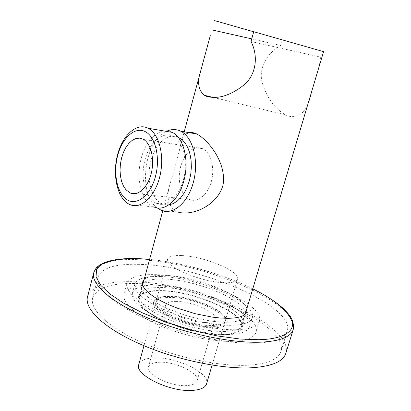 <?xml version="1.0" encoding="UTF-8"?>
<svg xmlns="http://www.w3.org/2000/svg" width="411" height="411" viewBox="0 0 411 411"><rect width="100%" height="100%" fill="white"/><g stroke="black" fill="none" stroke-linecap="round" stroke-linejoin="round"><path stroke-width="0.31" stroke-dasharray="2.06 1.54" d="M252.76 288.876C224.683 274.512 179.504 261.905 149.573 259.485M144.148 279.485C147.739 276.382 154.736 275.01 165.14 275.375C195.651 276.058 244.036 295.329 246.831 308.738M142.437 284.037L141.523 285.856L141.507 288.573L142.853 291.63L145.551 294.959L149.573 298.463L154.834 302.054L161.21 305.63L168.525 309.082L185.14 315.211L193.951 317.698L211.254 321.15L219.233 322.019L226.461 322.281C237.856 322.07 244.273 319.82 245.701 315.535L245.886 313.506M245.706 312.499C242.968 298.936 194.644 279.603 164.128 279.033C153.729 278.704 146.722 280.117 143.12 283.277M285.83 353.301C294.353 325.255 196.884 282.557 133.95 281.735C107.369 280.97 91.894 285.994 87.522 296.814M228.074 334.559C240.8 334.158 247.977 331.487 249.611 326.545C255.087 311.297 195.703 285.347 158.199 285.008C143.234 284.659 134.633 287.376 132.404 293.156C131.253 300.96 141.353 309.863 162.689 319.856C183.208 328.898 210.17 334.903 228.074 334.559M160.531 276.536C198.02 277.194 257.605 302.917 252.267 317.698C250.679 322.491 243.528 325.024 230.812 325.307C212.913 325.486 185.906 319.414 165.309 310.449C143.891 300.549 133.719 291.81 134.803 284.237C136.986 278.637 145.566 276.069 160.531 276.536M141.595 264.453C201.411 266.23 294.954 306.195 287.299 330.917C284.946 338.294 274.122 342.389 254.83 343.206C226.456 344.058 181.754 334.359 147.785 319.614C113.739 304.87 95.075 287.613 98.065 277.014C101.979 267.525 116.493 263.338 141.595 264.453M248.152 365.225C267.474 363.971 278.401 359.389 280.924 351.482C289.144 324.983 196.288 284.227 136.442 283.559C111.34 282.886 96.744 287.649 92.65 297.852C89.464 309.221 107.81 327.233 141.564 342.255C175.24 357.277 219.746 366.704 248.152 365.225M223.748 331.487C235.154 331.168 241.591 328.8 243.06 324.377C248.018 310.932 195.091 287.762 161.78 287.546C148.607 287.274 141.05 289.683 139.108 294.764L139.072 297.564L140.387 300.698L143.064 304.094L147.056 307.664L152.286 311.312L158.631 314.934L165.916 318.417L173.945 321.669L191.269 327.058L208.547 330.454L216.525 331.276L223.748 331.487M222.783 334.765C234.188 334.41 240.635 331.996 242.12 327.526C247.119 313.932 194.259 290.69 160.942 290.577C147.77 290.341 140.208 292.796 138.25 297.934L138.204 300.76L139.509 303.924L142.175 307.346L146.157 310.937L151.376 314.605L157.711 318.242L164.991 321.746L181.534 327.911L190.319 330.393L207.586 333.768L215.559 334.575L222.783 334.765M235.477 329.745C215.359 330.048 184.739 323.216 161.415 313.059C137.192 301.844 125.704 291.959 126.963 283.41C129.486 277.014 139.257 274.096 156.278 274.666C198.472 275.483 265.254 304.289 259.367 321.125C257.605 326.493 249.641 329.365 235.477 329.745M232.02 341.366C211.896 341.901 181.343 335.16 158.127 324.901C134.017 313.547 122.637 303.436 123.978 294.569C126.567 287.911 136.375 284.782 153.401 285.183C195.605 285.568 262.115 314.682 256.022 332.18C254.198 337.76 246.194 340.822 232.02 341.366M161.292 210.319L177.485 211.901L175.168 210.807C167.642 204.95 166.075 195.497 170.467 182.458C174.649 168.911 178.014 156.504 180.568 145.227C181.729 140.5 183.393 136.991 185.551 134.705M161.389 290.896C148.443 290.675 141.009 293.089 139.088 298.139L139.041 300.919L140.326 304.032L142.951 307.397L146.871 310.937L152.003 314.543L158.235 318.124L165.392 321.566L181.667 327.634L190.303 330.069L207.288 333.398L215.138 334.194L222.248 334.384C233.484 334.035 239.839 331.662 241.303 327.254C246.235 313.886 194.182 290.998 161.389 290.896M214.388 20.55L282.485 39.985L280.888 45.529C267.895 52.408 258.252 67.296 262.131 82.267C266.6 97.479 274.373 108.334 285.445 114.839L287.926 115.959C299.83 119.144 307.747 110.996 311.677 91.525M251.732 38.886L280.888 45.529M213.145 327.88C225.1 327.377 229.482 324.181 226.291 318.289C220.728 308.456 189.178 296.562 169.214 296.485C163.67 296.393 159.453 297.04 156.57 298.427C150.195 302.429 153.657 308.276 166.958 315.977C179.936 322.897 200.023 328.06 213.145 327.88M170.853 296.167C189.589 296.244 219.289 307.443 224.452 316.624L225.315 320.729C224.283 323.765 219.87 325.368 212.066 325.533C189.641 326.308 151.926 309.447 156.113 301.016L159.011 297.985C161.703 296.685 165.648 296.079 170.853 296.167M182.171 255.58C204.401 256.438 240.666 271.532 237.558 279.105C236.654 281.699 232.313 282.912 224.524 282.742C202.155 282.511 163.784 266.333 167.642 259.192C168.751 256.351 173.591 255.149 182.171 255.58M188.695 198.981L189.856 199.541C197.912 203.019 208.048 194.609 211.465 181.015C214.989 167.472 210.761 152.399 202.649 148.705L199.006 147.703L195.266 148.047L191.577 149.676L188.125 152.491L185.068 156.339L182.551 161.035L180.686 166.342L179.556 172.014L179.217 177.778L179.684 183.363L180.932 188.51L182.916 192.97L185.546 196.52L188.695 198.981M171.788 132.172C160.187 126.418 145.941 139.303 141.179 158.461C135.969 177.408 140.798 199.674 151.978 205.993L153.94 206.985L129.891 204.575M172.579 136.303C162.181 131.073 149.321 142.56 145.021 159.802C140.315 176.848 144.713 196.879 154.793 202.484L156.447 203.317C166.157 207.807 178.775 197.372 183.311 180.095C188.515 162.114 183.265 141.096 172.836 136.426L172.579 136.303M177.942 137.038C167.436 132.655 155.039 144.122 150.786 161.122C146.398 178.061 150.801 197.352 160.752 203.106L162.417 203.933L168.926 204.827M157.161 207.899C137.577 194.223 144.102 140.541 166.547 131.279M253.746 31.724L323.58 51.652M322.43 51.334L320.698 57.144L250.993 41.532M253.731 31.781L282.485 39.985M316.342 75.901C318.607 68.822 320.056 62.575 320.698 57.144M176.093 301.402C192.019 301.278 217.681 312.637 215.112 318.957C214.357 321.161 211.151 322.316 205.495 322.414C189.486 322.907 162.792 310.973 165.72 304.885C166.583 302.527 170.041 301.366 176.093 301.402M159.016 362.261C174.978 361.177 200.023 373.209 197.069 380.874C196.175 383.54 192.898 385.097 187.231 385.544C171.176 387.064 145.155 374.431 148.428 367.018C149.429 364.161 152.959 362.574 159.016 362.261M138.774 364.557C140.197 360.524 145.186 358.305 153.74 357.904C175.944 356.501 210.602 373.111 206.569 383.869M211.583 326.76C189.26 327.562 151.751 310.767 155.928 302.337C157.161 299.008 162.052 297.389 170.596 297.477C192.759 297.389 228.264 313.074 224.776 321.952C223.748 324.988 219.351 326.591 211.583 326.76M293.233 329.535C301.058 303.657 202.762 261.915 139.863 259.752C113.282 258.447 97.91 262.768 93.749 272.709M252.78 288.815C223.132 274.101 182.551 262.542 149.589 259.418M245.701 315.535L246.841 311.733M252.267 317.698L249.611 326.545M280.924 351.482L287.299 330.917M242.12 327.526L243.06 324.377M126.963 283.41L123.978 294.569M259.367 321.125L256.022 332.18M138.25 297.934L139.108 294.764M92.65 297.852L98.065 277.014M134.803 284.237L132.404 293.156M141.523 285.856L142.56 282.028M139.088 298.139L142.643 285.039M162.766 210.838L170.467 182.458M180.568 145.227L183.835 133.185M213.91 97.566L285.445 114.839M224.452 316.624L226.291 318.289M225.315 320.729L237.558 279.105M135.805 193.566L189.856 199.541M143.007 139.144L202.649 148.705M156.447 203.317L162.417 203.933M172.836 136.426L178.179 137.32M156.113 301.016L167.642 259.192M159.011 297.985L156.57 298.427M241.303 327.254L245.187 314.245M197.069 380.874L215.112 318.957M143.968 345.718L155.928 302.337M212.081 365.117L224.776 321.952M148.428 367.018L165.72 304.885"/><path stroke-width="0.62" d="M149.573 259.485L141.101 258.858L126.038 258.776L112.645 260.415L102.375 264.032L96.559 269.647L96.035 276.957L100.834 285.383L110.205 294.199L124.055 303.436L143.064 313.151L166.332 322.435L191.922 330.295L217.285 335.936L240.07 339.024L258.73 339.702C281.232 339.342 295.206 332.247 292.067 321.448C287.279 310.151 274.178 299.295 252.76 288.876M246.831 308.738L246.841 311.733C245.424 315.961 239.022 318.16 227.622 318.325L220.399 318.032L212.415 317.148L195.102 313.67L177.711 308.286L169.645 305.065L162.319 301.628L155.933 298.073L150.657 294.507L146.624 291.029L143.912 287.736L142.555 284.71L142.56 282.028L144.148 279.485M245.886 313.506L245.706 312.499M149.589 259.418L140.927 258.771C125.036 257.944 112.671 259.31 103.829 262.876C96.241 266.652 95.809 268.131 93.749 272.709L87.522 296.814C84.178 308.769 103.459 327.767 139.139 343.632C174.732 359.497 221.781 369.407 251.624 367.763C271.799 366.396 283.2 361.572 285.83 353.301L293.233 329.535C294.589 319.085 288.769 313.999 282.244 307.582C274.846 301.145 265.023 294.887 252.78 288.815M143.12 283.277L142.437 284.037M185.551 134.705C188.068 132.101 191.649 131.782 196.304 133.755L196.838 134.007C209.415 140.819 226.815 163.84 222.993 185.181C217.049 206.389 191.064 216.566 177.485 211.901M245.187 314.245L323.58 51.652L253.746 31.724L250.993 41.532C258.488 55.747 256.428 74.925 243.641 85.226C230.006 95.742 217.65 99.441 206.569 96.323L204.483 95.29C198.128 90.235 196.961 81.789 200.984 69.957L210.304 35.613M212.04 29.926L251.732 38.886M142.977 139.129L143.007 139.144C150.852 142.93 154.844 158.805 151.299 173.159C147.857 187.56 137.926 196.54 130.148 192.944L125.992 189.8L123.48 186.08L121.594 181.4L120.433 175.985L120.033 170.103L120.413 164.025L121.553 158.035L123.408 152.419L125.889 147.436L128.884 143.336L132.255 140.321L135.846 138.553L139.478 138.142L142.977 139.129M144.975 131.494C134.628 126.424 122.062 138.142 117.603 155.872C112.994 173.534 117.197 193.807 127.086 199.782C136.894 206.024 150.447 195.487 155.435 176.571C160.578 157.737 155.389 136.282 144.975 131.494M147.77 128.068C136.267 122.529 122.391 135.543 117.479 155.081C112.409 174.547 117.022 196.9 127.955 203.573L129.891 204.575C140.834 209.512 154.89 196.961 159.812 176.545C164.883 156.201 159.221 133.709 148.171 128.268L147.77 128.068M153.94 206.985C164.698 211.932 178.713 200.347 183.779 181.081C189.584 161.035 183.753 137.598 172.194 132.373L171.788 132.172M168.926 204.827L173.067 203.661L177.115 201.21L180.917 197.552L184.313 192.81L187.164 187.169L189.343 180.85L190.761 174.105L191.351 167.21L191.1 160.454L190.01 154.11L188.14 148.438L185.572 143.65L182.412 139.94L177.942 137.038M166.547 131.279C171.228 129.095 175.795 128.992 180.249 130.97L180.773 131.222C192.769 136.981 199.006 160.347 193.607 181.405C188.356 202.536 173.185 215.451 161.292 210.319L157.161 207.899M214.573 20.596L253.731 31.781M212.081 365.117L206.569 383.869C205.356 387.537 200.856 389.705 193.067 390.358C170.678 392.608 134.125 374.837 138.774 364.557L143.968 345.718M93.749 272.709C90.646 283.729 110.323 301.802 146.352 317.338C182.299 332.864 229.59 343.108 259.392 342.229C279.526 341.397 290.808 337.164 293.233 329.535M142.643 285.039L162.766 210.838M183.835 133.185L200.984 69.957M204.483 95.29L213.91 97.566M130.148 192.944L135.805 193.566M180.773 131.222L196.838 134.007M178.179 137.32L178.795 137.423M148.171 128.268L172.194 132.373"/></g></svg>
